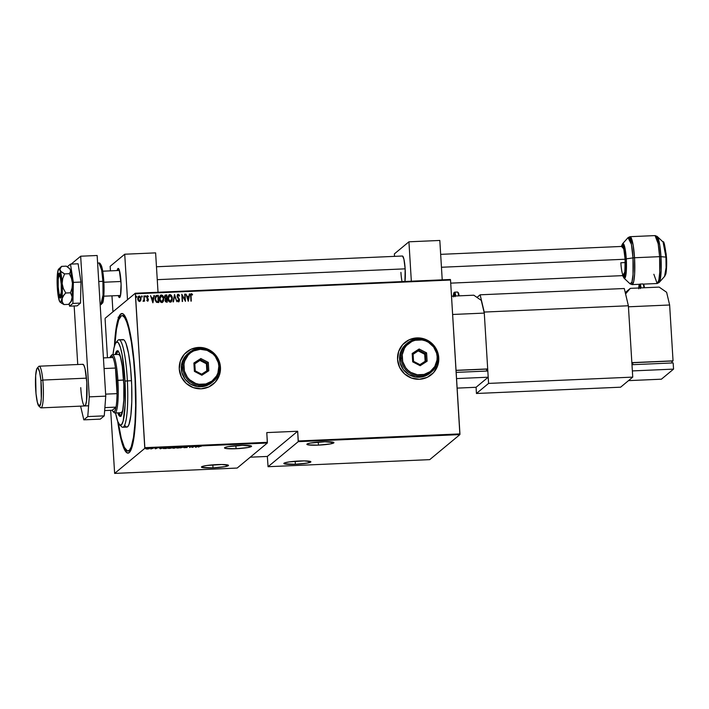 <?xml version="1.0" encoding="UTF-8"?>
<svg xmlns="http://www.w3.org/2000/svg" width="709" height="709" viewBox="0 0 709 709"><rect width="100%" height="100%" fill="white"/><g stroke="black" fill="none" stroke-linecap="round" stroke-linejoin="round"><path stroke-width="1.06" d="M122.028 315.611L124.075 315.523A67.78 10.272 87.5 0 1 124.642 315.602A67.78 10.272 -92.5 0 0 123.056 315.913M114.406 346.178A69.863 10.591 87.5 0 1 123.579 314.282A69.863 10.591 87.5 0 1 135.135 374.884L133.469 355.138L131.068 337.812L128.143 324.412L126.025 318.244L123.862 314.574L122.799 313.724L120.734 314.043L117.96 319.475L115.797 330.403L114.406 346.178M213.117 384.225A20.853 20.481 50.3 0 0 213.152 384.189A20.853 20.481 50.3 0 0 220.428 367.253L220.455 367.227A20.853 20.481 -129.7 0 1 191.758 387.008A20.853 20.481 -129.7 0 1 179.271 369.026L181.318 376.869L186.192 383.383L193.149 387.575L201.126 388.807L208.916 386.884L215.323 382.116L219.373 375.203L220.455 367.227L218.407 359.374L213.533 352.86L206.576 348.668L198.6 347.437L190.81 349.36L184.402 354.137L180.352 361.041L179.271 369.026A20.853 20.481 -129.7 0 1 207.967 349.236A20.853 20.481 -129.7 0 1 220.455 367.227L220.428 367.253A20.853 20.481 50.3 0 0 186.511 352.107A20.853 20.481 50.3 0 0 186.458 352.143M431.418 374.689A20.853 20.481 50.3 0 0 431.453 374.662A20.853 20.481 50.3 0 0 438.729 357.717L438.756 357.69A20.853 20.481 -129.7 0 1 410.05 377.48A20.853 20.481 -129.7 0 1 397.563 359.49L399.619 367.333L404.493 373.847L411.45 378.039L419.427 379.271L427.208 377.356L433.616 372.579L437.675 365.676L438.756 357.69L436.7 349.847L431.825 343.333L424.877 339.141L416.892 337.909L409.111 339.824L402.703 344.601L398.653 351.504L397.563 359.49A20.853 20.481 -129.7 0 1 426.269 339.7A20.853 20.481 -129.7 0 1 438.756 357.69L438.729 357.717A20.853 20.481 50.3 0 0 404.812 342.571A20.853 20.481 50.3 0 0 404.759 342.607M236.062 448.726A13.56 1.533 -3.5 0 1 224.505 447.911A13.56 1.533 -3.5 0 1 240.005 445.447A13.56 1.533 -3.5 0 1 251.562 446.262A13.56 1.533 -3.5 0 1 236.062 448.726L235.875 445.704L236.062 448.726L248.07 447.512L251.553 446.191L242.584 445.367L227.997 446.661L224.647 447.671L225.808 448.487L236.062 448.726M213.001 467.869A13.56 1.533 -3.5 0 1 201.445 467.063A13.56 1.533 -3.5 0 1 216.945 464.599A13.56 1.533 -3.5 0 1 228.502 465.405A13.56 1.533 -3.5 0 1 213.001 467.869L212.815 464.847L213.001 467.869L225.01 466.655L228.493 465.343L221.917 464.492L206.904 465.485L202.233 466.487L201.586 466.814L201.852 467.399L213.001 467.869M318.438 445.128A13.56 1.533 -3.5 0 1 306.882 444.321A13.56 1.533 -3.5 0 1 322.382 441.849A13.56 1.533 -3.5 0 1 333.939 442.664A13.56 1.533 -3.5 0 1 318.438 445.128L318.252 442.106L318.438 445.128L330.447 443.914L333.921 442.593L324.961 441.769L310.374 443.063L307.024 444.073L308.185 444.889L318.438 445.128M295.378 464.271A13.56 1.533 -3.5 0 1 283.822 463.464A13.56 1.533 -3.5 0 1 299.322 461.001A13.56 1.533 -3.5 0 1 310.879 461.807A13.56 1.533 -3.5 0 1 295.378 464.271L295.192 461.249L295.378 464.271L307.387 463.057L310.87 461.745L304.294 460.894L289.281 461.887L284.61 462.888L283.963 463.216L284.229 463.801L295.378 464.271M144.796 448.363L267.328 443.019L237.169 468.055L114.636 473.408L144.796 448.363L114.636 473.408L110.675 410.316L114.636 473.408L237.169 468.055L267.328 443.019L144.796 448.363L135.437 293.792L450.525 280.028L459.937 433.908L298.276 440.971L297.674 431.249L266.788 432.596L267.382 442.319L144.849 447.671L144.796 448.363M160.278 448.815L163.185 447.849L159.401 448.017L160.278 448.815L163.185 447.849L159.401 448.017L160.278 448.815M171.906 447.884L167.457 448.079L169.15 448.442L171.941 447.849L169.93 447.539L167.386 448.221L170.931 448.23L171.95 447.352M180.405 447.512L175.965 447.707L177.649 448.079L180.44 447.476L178.429 447.166L175.894 447.787L179.244 447.893L180.449 446.98M187.061 446.785L185.536 447.113L186.804 447.503L185.014 447.609L187.079 447.53L185.918 447.104L187.061 446.785L185.572 447.078L186.83 447.485L185.014 447.609L187.203 447.459L185.935 447.06L187.061 446.785M195.666 447.264L198.582 446.307L194.789 446.466L195.578 447.273L198.582 446.307L194.789 446.466L195.666 447.264M199.335 446.555L201.259 446.262L199.282 446.369L198.626 447.14L199.318 446.36L201.259 446.262L198.972 446.555L198.626 447.14L199.335 446.555M193.495 446.528L192.662 447.219L190.632 446.652L189.569 447.53L190.774 446.821L192.804 447.388L193.867 446.51L192.662 447.219L190.721 446.643L189.569 447.53L190.774 446.821L192.804 447.388L193.495 446.528M183.427 446.962L180.423 447.928L183.17 447.14L184.207 447.769L183.427 446.962L180.423 447.928L183.17 447.14L184.207 447.769L183.392 446.971M172.739 448.061L174.6 448.185L175.664 447.308L172.863 447.663L173.439 447.849L172.828 448.194L174.6 448.185L175.664 447.308L172.704 448.115M165.835 447.733L163.052 448.425L166.101 448.558L167.164 447.68L163.132 448.256L166.101 448.558L167.164 447.68L165.835 447.733M155.377 448.815L157.088 448.185L155.236 448.31L156.051 448.611L155.377 448.815L157.088 448.185L155.12 448.372L156.033 448.629L155.377 448.815M153.117 448.292L150.778 448.992L153.117 448.292M149.307 448.762L145.957 448.93L149.36 448.673M450.392 279.488L135.304 293.242L105.145 318.288L135.304 293.242L144.849 447.671L267.382 442.319L267.328 443.019L266.788 432.596L297.674 431.249L298.223 441.663L459.884 434.608L429.725 459.645L268.064 466.708L298.223 441.663L268.064 466.708L267.337 456.436L268.064 466.708L429.725 459.645L459.884 434.608L298.223 441.663L298.276 440.971L459.937 433.908L459.884 434.608L450.525 280.028L135.437 293.792L135.304 293.242L450.392 279.488L450.525 280.028L450.392 279.488M105.092 318.979L107.467 357.726L105.092 318.979M250.259 457.19L267.337 456.436L297.674 431.249L267.337 456.436L250.259 457.19M138.45 296.318L139.186 296.025L137.688 298.817L138.246 300.678L139.513 301.502L140.692 300.572L140.967 298.232L139.62 296.078L138.051 296.858L137.706 299.065L138.352 300.846L139.62 301.493L140.692 300.572L139.46 301.547M143.395 301.334L144.175 300.421L144.592 301.183L143.9 295.91L144.024 299.685L143.023 301.165L144.175 300.421L144.592 301.183L143.9 295.91L144.042 299.508L143.023 301.165L143.67 301.245M147.002 295.839L146.781 298.046L148.03 299.765L147.569 300.545L147.002 299.96L146.772 300.43L148.048 300.971L148.341 299.304L146.94 297.044L147.33 296.344L148.154 296.841L148.376 296.344L147.295 295.68L146.595 296.743L148.013 299.641L147.738 300.465L147.002 299.96L146.772 300.43L147.507 301.13L148.394 299.721L146.949 297.186L147.472 296.309L148.154 296.841L148.376 296.344L146.923 295.91M156.99 295.343L155.298 296.663L155.244 300.386L156.521 302.353L158.763 302.521L158.32 295.281L155.9 295.697L155.023 298.959L156.521 302.353L158.763 302.521L158.32 295.281L158.701 302.521L158.258 295.334L156.99 295.343M165.02 295.219L165.676 294.962L164.453 297.071L165.41 298.888L165.029 300.448L166.455 302.185L167.262 302.149L166.819 294.909L165.055 295.192L164.453 297.071L165.41 298.888L165.374 301.662L167.262 302.149L166.819 294.909L167.2 302.149L166.819 294.909L165.055 295.192M174.582 294.572L173.085 301.892L174.618 295.963L176.878 301.733L174.494 294.572L173.085 301.892L174.618 295.963L176.878 301.733L174.582 294.572M184.659 294.129L185.005 299.827L181.788 294.253L182.231 301.493L182.257 295.768L185.466 301.352L185.022 294.111L185.005 299.827L181.788 294.253L182.231 301.493L182.257 295.768L185.466 301.352L184.659 294.129M191.005 293.836L190.624 296.229L191.288 301.103L191.013 294.917L191.554 294.395L192.361 295.006L192.547 294.439L191.368 293.659L190.615 294.722L190.916 301.112L190.934 296.335L191.226 301.103L190.934 296.335L191.483 294.395L192.361 295.006L192.547 294.439L191.465 293.65L190.792 294.067M188.328 301.228L189.737 293.907L188.886 296.273L187.087 296.353L185.953 294.075L188.239 301.236L189.737 293.907L188.886 296.273L187.087 296.353L185.953 294.075L188.328 301.228M177.658 294.448L178.181 294.226L177.285 295.006L177.206 296.876L179.191 300.306L178.712 301.086L177.773 300.199L177.454 300.66L178.225 301.724L179.014 301.706L179.466 299.544L177.463 295.999L178.119 294.979L179.226 296.132L179.563 295.75L178.695 294.377L178.119 294.279L179.501 295.804L178.181 294.226L177.693 294.421M168.937 294.962L169.85 294.589L168.972 294.935L167.873 298.498C167.865 300.421 168.689 301.653 170.355 302.202L171.206 301.857L172.243 297.665L170.958 294.997L169.274 294.74L168.015 296.699L168.051 299.703L169.229 301.804L170.647 302.149L171.879 300.926L172.305 298.267L171.17 301.874M160.438 295.334L161.351 294.962L160.473 295.307L159.374 298.87C159.357 300.793 160.19 302.025 161.847 302.575L162.698 302.22L163.744 298.037L162.458 295.369L160.775 295.112L159.507 297.071L159.552 300.067L160.73 302.176L162.148 302.521L163.38 301.29L163.806 298.64L162.671 302.247M152.94 302.77L154.34 295.458L153.49 297.815L151.691 297.895L150.556 295.618L152.843 302.778L154.34 295.458L153.49 297.815L151.691 297.895L150.556 295.618L152.94 302.77M144.893 296.424L145.283 295.759L145.354 296.965L145.584 295.972L144.955 296.185L145.265 296.947L145.691 296.344L145.292 297.018M141.472 296.575L141.862 295.91L141.942 297.115L142.163 296.123L141.534 296.335L141.844 297.098L142.27 296.495L141.88 297.16M135.924 296.814L136.323 296.149L136.394 297.355L136.624 296.362L135.995 296.575L136.341 297.355L136.722 296.734L136.332 297.408M117.685 421.252L120.778 438.286L123.915 448.407L127.141 452.927L129.206 452.617L131.112 449.639L134.143 436.248L135.516 420.756L135.924 395.365L135.135 374.884A69.863 10.591 87.5 0 1 129.605 452.227A69.863 10.591 87.5 0 1 117.685 421.252M128.941 450.658A67.78 10.272 -92.5 0 0 130.553 450.818A67.78 10.272 87.5 0 1 129.986 450.951L127.93 451.039A67.78 10.272 87.5 0 1 118.288 422.732L121.274 438.18L124.35 447.344L127.469 450.995L129.446 450.188L131.254 446.812L133.496 437.249L134.994 423.034L135.632 405.397L135.065 379.226A67.78 10.272 87.5 0 1 127.93 451.039M433.589 372.606L437.639 365.702M438.579 361.767L438.082 353.702M436.673 349.874L431.799 343.351L424.842 339.159M420.907 338.158L412.868 338.503M409.084 339.85L405.637 341.915M215.288 382.133L219.347 375.229M220.277 371.303L219.781 363.23M218.372 359.401L213.498 352.887L206.541 348.695M202.606 347.685L194.576 348.039M190.783 349.386L187.336 351.451M191.465 293.65L192.547 294.439L192.325 294.971L192.272 294.208L191.217 293.73M191.421 294.439L190.934 296.335L191.288 294.474M185.962 294.12L187.025 296.397L188.886 296.273L187.025 296.397L185.962 294.12M189.33 293.978L188.284 301.228L189.33 293.978M188.142 299.889L187.256 297.133L188.142 299.889L187.256 297.133L188.745 297.027L188.142 299.889M184.659 294.182L185.403 301.36L184.659 294.182M182.195 295.821L182.541 301.485L182.195 295.821M181.796 294.306L184.943 299.872L181.814 294.306M178.163 295.024L177.401 296.282L178.216 294.971L179.226 296.132L179.563 295.75L179.217 296.123L178.517 294.359L177.56 294.527M177.658 296.938L178.438 298.108L177.658 296.938M179.253 299.012L178.491 298.055L179.492 300.155L179.253 299.012M178.181 294.226L177.09 296.238L179.182 300.146L178.579 301.148L177.773 300.199L177.454 300.66L178.633 301.839L179.492 300.155L178.579 301.892M178.633 301.839L179.554 300.102L177.525 296.823L177.791 295.166M179.182 300.146L178.633 301.095M178.579 301.148L179.129 300.199L178.854 301.033M174.565 296.016L173.439 301.874L174.565 296.016M172.305 298.267C172.305 296.371 171.489 295.139 169.85 294.589L169.788 294.643C171.427 295.192 172.252 296.415 172.243 298.321L172.305 298.267M171.117 301.928L172.216 299.526L171.888 296.548L170.382 294.731L168.742 295.148M172.065 297.124L171.888 296.548M170.896 295.041L170.382 294.731M171.082 301.095L169.743 301.431L168.485 299.969L168.21 297.55L169.167 295.626M170.284 301.458L168.184 298.533L170.222 301.511L170.984 301.183L169.38 301.13L168.29 298.968L169.912 295.334L171.941 298.285L170.284 301.458L170.958 301.21M169.15 295.635L170.612 295.511L171.64 296.858L171.906 299.269L171.002 301.174M169.85 295.387L168.246 298.48L168.618 296.327L169.912 295.334M165.676 294.962L164.993 295.245M165.888 295.742L164.763 297.106L165.569 298.365L166.411 298.374L165.631 298.321L164.816 297.053L166.5 295.671L166.597 298.409L164.975 297.869L165.383 295.821M166.393 299.163L165.339 300.465L166.34 301.44L165.401 300.421L166.704 299.101L166.783 301.476L165.401 300.855L165.915 299.242M165.72 299.34L166.704 299.101L166.845 301.422L165.419 300.616L165.605 299.482L166.455 299.109M165.206 295.901L166.5 295.671L166.659 298.356L165.445 298.241L164.887 297.452L165.055 296.078L165.95 295.688M163.806 298.64C163.806 296.743 162.99 295.511 161.351 294.962L161.289 295.015C162.928 295.564 163.744 296.787 163.744 298.693L163.806 298.64M162.609 302.3L163.708 299.898L163.38 296.92L161.882 295.104L160.234 295.52M163.566 297.496L163.38 296.92M162.396 295.414L161.882 295.104M162.583 301.458L161.244 301.804L159.977 300.341L159.711 297.922L160.668 295.999M161.785 301.83L159.685 298.906L161.723 301.883L162.485 301.555L160.881 301.502L159.791 299.34L161.413 295.706L163.433 298.657L161.785 301.83L162.458 301.582M160.615 296.034L161.891 295.777L163.141 297.222L163.407 299.641L162.503 301.547M161.351 295.75L159.685 298.906L160.11 296.69L161.413 295.706M156.645 295.414L156.086 295.582M158.284 301.848L156.636 301.715L155.643 300.536L155.439 297.541L156.272 296.3L157.992 296.043L158.284 301.848M158.045 301.804L156.636 301.715L158.045 301.804L156.698 301.662L155.395 298.95L156.698 301.662L155.581 300.111L155.395 298.95L156.565 296.185L157.992 296.043L158.045 301.804M156.21 296.353L155.395 298.95L156.272 296.3M150.574 295.671L151.629 297.948L153.49 297.815L151.629 297.948L150.574 295.671M153.933 295.52L152.887 302.778L153.933 295.52M152.745 301.431L151.868 298.684L152.745 301.431L151.868 298.684L153.348 298.569L152.745 301.431M148.03 299.765L147.632 300.492M147.569 300.545L147.968 299.81L147.569 300.545M147.419 295.662L148.376 296.344L148.128 296.805L148.146 296.132L147.118 295.768M146.949 297.186L147.472 296.309M147.658 301.148L148.394 299.721L146.887 297.239L148.199 298.914L147.596 301.192M146.887 297.239L147.268 296.389M145.354 296.965L145.691 296.344L145.283 295.759L144.946 296.38M145.283 295.759L145.691 296.344M145.575 296.779L145.053 295.883M143.626 301.272L144.122 300.474L143.333 301.378M141.942 297.115L142.27 296.495L141.862 295.91L141.534 296.522M141.862 295.91L142.27 296.495M142.155 296.92L141.632 296.034M139.513 301.502L140.692 300.572L141.011 298.675L139.186 296.025L138.423 296.344M139.186 296.025L141.011 298.675L140.692 300.572M139.841 301.467L140.799 300.173L140.816 297.851L139.939 296.344L138.344 296.415M140.019 300.625L139.088 300.846L138.211 299.845L138.565 296.982M139.478 300.846L137.998 298.852L139.416 300.9L139.965 300.669L138.991 300.722L138.158 299.473L139.221 296.672L140.648 298.684L139.478 300.846L140.285 300.315L140.533 298.019L139.85 296.876L138.609 296.947L139.221 296.672M138.636 296.92L137.998 298.852L139.159 296.725M136.394 297.355L136.323 296.149L135.986 296.77M136.323 296.149L136.722 296.734M136.545 297.293L136.084 296.273M187.318 297.089L188.745 297.027L188.204 299.836L187.318 297.089M151.93 298.631L153.348 298.569L152.807 301.378L151.93 298.631M195.826 447.095L195.524 446.705L196.942 446.643L195.826 447.095M186.556 446.838L187.105 446.927M185.572 447.078L186.228 447.317M177.737 447.982L176.319 447.53L180.033 447.53L177.622 447.991L176.328 447.858L177.002 447.441L180.086 447.414L177.737 447.982M172.863 447.663L173.439 447.849M174.343 448.115L173.102 447.92L174.343 448.115M174.786 447.742L173.226 447.521L175.176 447.326L173.235 447.645L174.786 447.742M173.829 448.132L173.111 448.044M169.238 448.354L167.82 447.902L171.534 447.902L169.114 448.363L167.829 448.23L168.503 447.813L171.587 447.787L169.238 448.354M163.132 448.256L163.912 448.62M163.894 448.212L163.105 447.849M166.686 447.787L165.835 448.487L163.504 448.248L166.677 447.698L165.835 448.487L163.531 448.221L166.686 447.787M160.438 448.646L160.128 448.248L161.546 448.185L160.438 448.646M155.528 448.407L155.457 447.955M147.339 449.089L146.346 448.744L148.97 448.7L147.339 449.089M146.329 448.478L147.312 448.673M180.068 447.024L180.059 447.503M173.776 447.778L173.235 447.645M171.569 447.397L171.534 447.902M164.231 448.531L163.504 448.248M148.952 448.301L148.943 448.77M118.687 317.366L118.066 317.233L118.651 317.26M119.617 424.815A41.707 6.328 87.5 0 1 115.549 412.966L117.765 421.474L119.697 424.886L121.549 424.744L123.162 421.057L125.156 404.609L124.997 381.07A41.707 6.328 87.5 0 1 119.617 424.815L121.718 426.783A43.798 6.638 -92.5 0 0 127.372 380.857A43.798 6.638 -92.5 0 0 117.942 340.311L116.028 342.465A41.707 6.328 87.5 0 1 124.997 381.07L131.493 380.671A43.798 6.638 -92.5 0 0 123.056 339.576L118.944 339.753A43.798 6.638 87.5 0 1 127.372 380.857A43.798 6.638 87.5 0 1 122.763 427.261L126.876 427.084A43.798 6.638 -92.5 0 0 131.493 380.671L124.997 381.07L122.223 355.253L120.45 347.605L118.527 343.059L117.251 341.951L115.461 343.298L113.963 348.101L113.006 354.624A41.707 6.328 87.5 0 1 116.028 342.465M120.893 412.7L122.152 411.761L122.967 409.456A29.193 4.422 87.5 0 1 121.097 412.718M121.035 416.343L118.811 412.824A32.844 4.981 -92.5 0 0 120.734 416.21M123.685 381.61A32.844 4.981 87.5 0 1 120.22 416.413A32.844 4.981 87.5 0 1 117.783 412.868L118.997 415.518L120.495 416.351L122.595 411.548L123.8 400.142L123.827 384.827L122.302 366.402L120.096 355.253L119.094 352.577L117.579 350.804L116.17 351.859L115.239 354.527A32.844 4.981 87.5 0 1 117.357 350.778A32.844 4.981 87.5 0 1 123.685 381.61M114.876 344.654A67.78 10.272 87.5 0 1 122.01 315.611A67.78 10.272 87.5 0 1 135.065 379.226L133.611 359.782L131.413 342.358L128.657 328.471L126.636 321.78L124.545 317.455L122.471 315.656L121.461 315.735L118.687 319.839L116.444 329.41L114.876 344.654M126.583 427.048L127.859 426.534L129.029 424.354L130.855 415.403L131.785 401.578L131.679 384.969L130.553 368.113L128.568 353.569L126.042 343.555L124.695 340.763L123.357 339.602M122.701 339.655L122.072 340.125M125.245 425.887L125.918 426.676M117.88 350.937A32.844 4.981 -92.5 0 0 116.267 354.482L118.119 350.795M118.306 354.438L119.635 355.174L120.69 357.478A29.193 4.422 87.5 0 0 118.545 354.385L112.368 354.651A29.193 4.422 87.5 0 1 117.889 380.29A29.193 4.422 -92.5 0 0 111.703 355.023L110.746 356.104A28.156 4.272 87.5 0 1 112.97 357.487A28.156 4.272 87.5 0 1 115.47 368.051A28.156 4.272 87.5 0 1 116.71 380.467L123.596 380.042L117.889 380.29A29.193 4.422 87.5 0 1 114.92 412.993A29.193 4.422 87.5 0 1 113.688 411.982M113.174 411.69A28.156 4.272 87.5 0 1 112.252 410.245L116.01 407.126L104.879 407.613L116.01 407.126A28.156 4.272 -92.5 0 0 117.038 393.637A28.156 4.272 87.5 0 1 116.01 407.126L112.252 410.245L113.307 411.805L114.796 411.185L116.01 407.126A28.156 4.272 87.5 0 1 113.174 411.69L114.22 412.673A29.193 4.422 -92.5 0 0 117.889 380.29L116.71 380.467A28.156 4.272 87.5 0 1 117.038 393.637L115.47 368.051L104.072 368.547L115.47 368.051L117.038 393.637L116.71 380.467L115.47 368.051A28.156 4.272 -92.5 0 0 112.97 357.487L111.402 355.741L109.957 357.62A28.156 4.272 87.5 0 1 110.746 356.104M111.233 355.767A29.193 4.422 87.5 0 1 112.368 354.651M117.038 393.637L105.632 394.133L117.038 393.637M112.97 357.487L103.417 357.903L112.97 357.487M112.252 410.245L104.657 410.573L112.252 410.245M57.908 287.11L57.908 277.893L58.971 273.187L59.724 273.55L60.478 275.757L61.55 284.087A12.514 1.897 87.5 0 1 60.274 298.099A12.514 1.897 87.5 0 1 57.908 287.11A12.514 1.897 87.5 0 1 59.184 273.098A12.514 1.897 87.5 0 1 61.55 284.087L61.55 293.304L60.487 298.01L59.733 297.638L58.98 295.44L57.908 287.11M59.219 299.925L59.733 301.653L60.744 302.14L61.816 298.914A16.688 2.526 87.5 0 1 60.123 302.14L63.934 304.569L62.215 301.901L61.816 298.914L63.172 295.866L65.777 293.003L70.492 292.799L71.875 295.511L72.114 298.471L72.451 283.13L72.043 288.076L70.492 292.799L65.777 293.003L63.331 288.519L62.153 283.582L62.72 278.566L64.608 273.896L69.322 273.692L71.441 278.238L72.451 283.13L70.359 269.81L70.43 271.777L69.322 273.692L64.608 273.896L60.699 271.255L59.893 269.252L61.594 266.362L66.309 266.15L69.34 268.481M68.87 267.896L70.359 269.81A16.688 2.526 -92.5 0 0 69.695 268.658L66.309 266.15L61.594 266.362L60.176 267.763M58.111 270.723L57.296 275.322L57.19 285.435L58.129 295.618L59.388 300.935A16.688 2.526 87.5 0 1 57.305 287.615L57.686 290.132M57.305 287.606L57.305 287.615A16.688 2.526 87.5 0 1 57.642 272.274L57.642 272.274A16.688 2.526 87.5 0 1 58.679 269.083A16.688 2.526 87.5 0 1 60.061 270.262L58.714 269.048L57.642 272.274M61.045 302.858L63.934 304.569L68.649 304.365L63.934 304.569L62.215 301.901L62.002 281.438L59.893 269.252L61.594 266.362L58.679 269.083M68.649 304.365L71.13 301.6A16.688 2.526 -92.5 0 0 72.114 298.471L70.935 301.467L68.649 304.365L70.935 301.467L72.114 298.471A16.688 2.526 -92.5 0 0 72.451 283.13L72.043 288.076L70.492 292.799L72.167 296.956L71.042 301.697M64.359 294.412L65.777 293.003L63.331 288.519L62.153 283.582A16.688 2.526 87.5 0 1 61.816 298.914L64.359 294.412M60.123 302.14A16.688 2.526 87.5 0 1 59.388 300.935L59.388 300.935M57.376 285.08L57.305 287.615M60.061 270.262A16.688 2.526 87.5 0 1 62.153 283.582L62.72 278.566L64.608 273.896L61.727 272.194L60.061 270.262M72.451 283.13A16.688 2.526 -92.5 0 0 70.359 269.81L70.43 271.777L69.322 273.692L71.441 278.238L72.451 283.13M80.507 303.08L72.894 303.417L73.355 282.386L80.977 282.049L80.507 303.08L77.184 305.845L69.562 306.173L77.184 305.845L80.507 303.08L80.977 282.049L73.355 282.386L70.483 264.12L78.105 263.783L80.977 282.049L78.105 263.783L70.483 264.12L67.311 266.752L70.483 264.12L73.355 282.386L72.894 303.417L80.507 303.08M69.19 303.771L69.562 306.173L72.894 303.417L69.562 306.173L69.19 303.771M82.519 364.444L83.777 365.055L85.036 368.715L86.817 382.603A20.853 3.164 87.5 0 1 84.69 405.956A20.853 3.164 87.5 0 1 80.746 387.646M71.574 263.775L80.675 256.215L97.151 255.497L105.756 396.136L97.151 255.497L80.675 256.215L71.574 263.775M74.161 305.978L77.742 364.515L74.161 305.978M80.587 406.142L83.83 419.852L87.774 416.582L89.281 396.863L80.675 256.215L89.281 396.863L105.756 396.136L89.281 396.863L87.774 416.582L104.25 415.864L105.756 396.136L104.25 415.864L100.306 419.134L104.25 415.864L87.774 416.582L83.83 419.852L100.306 419.134L83.83 419.852L80.587 406.142M38.853 406.062L40.537 407.64A20.853 3.164 -92.5 0 0 42.806 380.059L86.463 378.154L42.806 380.059L40.945 380.689A19.187 2.907 87.5 0 1 38.853 406.062A19.187 2.907 87.5 0 1 35.999 393.513L35.654 375.646L36.726 369.043L37.807 367.962L39.562 371.738L40.945 380.689L41.299 398.564L40.67 403.572L39.137 406.248L37.391 402.473L35.999 393.513A19.187 2.907 87.5 0 1 37.205 368.184A19.187 2.907 87.5 0 1 40.945 380.689L42.806 380.059A20.853 3.164 87.5 0 0 39.208 366.198L82.882 364.293A20.853 3.164 87.5 0 1 86.817 382.603L86.516 400.922L85.612 404.919L84.433 405.902M81.092 392.095L81.048 391.634M631.852 362.636L673.045 360.846L671.91 361.785L673.045 360.846L631.852 362.636L628.44 306.793L669.633 304.994L673.045 360.846L669.633 304.994L628.44 306.793L631.852 362.636M632.729 362.724L631.905 363.407L632.729 362.724L671.866 361.014L632.729 362.724L632.853 364.674L632.729 362.724M630.319 288.359L625.258 292.569L630.319 288.359L659.148 287.101L630.319 288.359L625.577 293.916L630.319 288.359M659.148 287.101L666.62 292.285L669.633 304.994L666.62 292.285L659.148 287.101M671.866 361.014L671.981 362.964L671.866 361.014M673.169 362.911L673.55 369.114L632.366 370.913L631.985 364.71L673.169 362.911L673.55 369.114L661.417 379.191L673.55 369.114L632.366 370.913L631.985 364.71L673.169 362.911M628.511 380.627L661.417 379.191L628.511 380.627M640.307 287.925A5.628 0.851 87.5 0 0 639.394 284.717A5.628 0.851 87.5 0 0 638.765 287.996L639.27 284.557L639.988 284.07A6.257 0.948 87.5 0 1 641.033 287.898A6.257 0.948 -92.5 0 0 639.961 284.07M642.85 283.946A6.257 0.948 87.5 0 1 643.914 287.748A6.257 0.948 -92.5 0 0 642.868 283.937L643.923 285.009L644.437 287.748A5.628 0.851 -92.5 0 0 643.347 284.655M644.1 285.736L644.384 287.402M638.756 288.838L639.465 284.734L640.378 288.59M120.955 281.251A14.597 2.216 87.5 0 1 119.467 297.603A14.597 2.216 87.5 0 1 118.243 295.564L119.289 297.558L120.468 295.715L121.088 284.114L119.28 269.996L117.951 268.534L117.145 270.563A14.597 2.216 87.5 0 1 118.199 268.427A14.597 2.216 87.5 0 1 120.955 281.251M110.161 266.309L124.722 254.221L155.617 252.874L124.722 254.221L127.505 299.721L112.944 311.809L127.505 299.721L124.722 254.221L110.161 266.309L110.436 270.856L110.161 266.309M158.027 292.259L155.617 252.874L158.027 292.259M111.969 295.839L112.944 311.809L111.969 295.839M61.249 284.336L60.354 277.396L59.095 275.252L58.209 279.178L58.209 286.853A10.431 1.578 87.5 0 1 59.033 275.314A10.431 1.578 87.5 0 1 61.249 284.336A10.431 1.578 87.5 0 1 59.937 295.901A10.431 1.578 87.5 0 1 58.209 286.853L59.104 293.801L60.362 295.937L61.249 292.019L61.249 284.336M103.86 282.235L120.973 281.491L103.86 282.235M157.256 279.665L405.158 268.844L157.256 279.665M441.45 267.258L625.108 259.237L441.45 267.258M101.742 303.594L103.895 294.554L103.806 281.384L102.92 281.322L103.035 295.068L100.793 304.675A20.853 3.164 -92.5 0 0 102.92 281.322L98.746 281.508L102.92 281.322A20.853 3.164 -92.5 0 0 98.976 263.004L101.679 270.111L102.92 281.322L103.806 281.384L102.61 270.67L100.013 264.005M103.505 277.618L102.105 268.215L100.297 264.058M102.123 303.443L103.133 301.033L103.806 295.999L103.975 285.284M440.661 254.354L622.342 246.413A14.597 2.216 87.5 0 1 625.108 259.237L624.895 272.061L624.266 274.853L623.433 275.544M625.249 262.569L620.854 262.764L625.249 262.569M621.332 246.457L622.573 243.763A17.45 2.641 87.5 0 1 626.269 258.856L625.09 248.699L622.573 243.763L628.032 237.666L631.4 244.277L632.986 257.89L626.269 258.856A17.45 2.641 87.5 0 1 624.08 278.212L626.304 271.281L626.269 258.856L632.986 257.89L633.031 274.534L631.932 282.067L630.053 283.813A23.37 3.545 -92.5 0 0 632.986 257.89L634.528 257.748L632.986 257.89A23.37 3.545 -92.5 0 0 628.032 237.666L629.991 236.691A23.982 3.634 87.5 0 1 634.528 257.748L633.102 244.862L629.991 236.691L655.063 235.592L658.174 243.763L659.6 256.658L634.528 257.748A23.982 3.634 87.5 0 1 632.091 284.61L633.757 281.331L634.661 273.55L634.528 257.748L659.6 256.658A23.982 3.634 -92.5 0 0 655.063 235.592L657.101 236.389L663.066 241.991L665.955 257.128A17.45 2.641 -92.5 0 0 663.066 241.991C663.819 240.404 664.953 245.5 666.469 257.27C667.125 266.495 665.964 274.516 665.671 274.277L664.572 276.439L659.113 282.536L657.154 283.511A23.982 3.634 -92.5 0 0 659.6 256.658L660.965 256.667L659.76 245.181L657.101 236.389A23.37 3.545 87.5 0 1 660.965 256.667L665.955 257.128L666.088 267.692L664.572 276.439A17.45 2.641 -92.5 0 0 665.955 257.128L660.965 256.667A23.37 3.545 87.5 0 1 659.113 282.536L661.151 270.82L660.965 256.667L659.6 256.658L659.724 272.46L658.829 280.232L657.154 283.511L653.858 274.268M622.502 274.915L623.468 276.545L624.726 274.578L625.249 259.113L626.269 258.856L625.249 259.113L625.196 271.343L622.786 275.624M625.249 259.113L623.911 248.726L622.972 245.979L622.032 245.527L621.509 246.448L624.009 249.125L625.249 259.113M621.066 265.556L620.854 262.764A14.597 2.216 87.5 0 0 623.619 275.588A14.597 2.216 87.5 0 0 625.108 259.237L623.858 249.515L622.972 246.954L622.094 246.519M665.538 274.011L666.442 268.808L666.575 260.371M666.212 254.336L664.165 244.18M632.738 377.117L488.581 383.409L484.22 312.057L628.378 305.765L632.738 377.117L620.605 387.194L476.448 393.486L620.605 387.194L632.738 377.117L628.378 305.765L624.292 288.51L480.135 294.802L476.989 297.408L480.135 294.802L624.292 288.51L628.378 305.765L484.22 312.057L480.135 294.802L484.22 312.057L488.581 383.409L632.738 377.117M476.067 387.282L476.448 393.486L488.581 383.409L476.448 393.486L476.067 387.282L488.2 377.206L456.552 378.588L488.2 377.206L487.819 371.002L488.2 377.206L476.067 387.282L457.137 388.115L476.067 387.282M456.047 370.32L487.695 368.937L486.56 369.876L487.695 368.937L456.047 370.32M486.516 369.105L456.055 370.435L486.516 369.105L486.631 371.055L486.516 369.105M473.807 295.201L451.509 296.176L473.807 295.201L481.269 300.377L484.282 313.094L487.695 368.937L484.282 313.094L452.634 314.477L484.282 313.094L481.269 300.377L473.807 295.201M456.171 372.385L487.819 371.002L456.171 372.385M454.965 296.025A5.628 0.851 87.5 0 0 454.052 292.808A5.628 0.851 87.5 0 0 453.414 296.087L453.928 292.649L454.637 292.161A6.257 0.948 87.5 0 1 455.683 295.99A6.257 0.948 -92.5 0 0 454.62 292.161M458.563 295.866A6.257 0.948 -92.5 0 0 457.518 292.037L458.572 293.109L459.086 295.839A5.628 0.851 -92.5 0 0 458.005 292.755M458.75 293.827L459.042 295.493M453.406 296.929L454.114 292.826L455.027 296.681M457.5 292.037A6.257 0.948 87.5 0 1 458.563 295.839M404.945 281.659L405.158 268.844A14.597 2.216 87.5 0 1 404.972 281.473M402.047 281.597A14.597 2.216 87.5 0 1 400.913 272.371L401.126 275.163M394.364 253.902L408.925 241.804L439.819 240.457L408.925 241.804L411.335 281.189L408.925 241.804L394.364 253.902L394.514 256.366L394.364 253.902M442.221 279.842L439.819 240.457L442.221 279.842M156.467 266.761L402.411 256.02A14.597 2.216 87.5 0 1 405.158 268.844L403.908 259.122L402.579 256.064M88.598 405.787L41.033 407.87A20.853 3.164 87.5 0 0 42.806 380.059A20.853 3.164 -92.5 0 0 38.738 366.464L37.205 368.184M189.206 352.577L187.841 353.711A18.771 18.434 50.3 0 0 181.3 368.955L182.665 367.82A18.771 18.434 -129.7 0 1 208.49 350.016A18.771 18.434 -129.7 0 1 219.737 366.207L218.851 366.128A17.725 17.406 -129.7 0 1 202.428 384.473A17.725 17.406 -129.7 0 1 183.844 367.652L182.665 367.82A18.771 18.434 50.3 0 0 202.34 385.625A18.771 18.434 50.3 0 0 219.737 366.207A18.771 18.434 -129.7 0 1 193.903 384.012A18.771 18.434 -129.7 0 1 182.665 367.82L181.3 368.955A18.771 18.434 50.3 0 0 211.823 382.585L213.187 381.46M218.851 366.128L218.31 362.707L215.306 356.485L212.966 353.915L207.055 350.352L200.275 349.307L193.654 350.937L190.73 352.692L188.213 354.996L184.765 360.863L183.968 364.204L184.393 371.064L187.389 377.294L189.728 379.864L195.64 383.427L198.99 384.278L205.823 383.986L211.964 381.079L216.502 376.018L217.938 372.907L218.851 366.128L219.737 366.207A18.771 18.434 50.3 0 0 200.062 348.403A18.771 18.434 50.3 0 0 182.665 367.82L183.844 367.652A17.725 17.406 -129.7 0 1 200.275 349.307A17.725 17.406 -129.7 0 1 218.851 366.128M208.304 362.396L208.809 370.754L201.861 375.247L194.399 371.383L193.885 363.026L200.842 358.532L208.304 362.396L200.842 358.532L193.885 363.026L194.798 363.699L200.762 359.853L194.807 363.832L200.762 359.853L207.161 363.159L206.399 363.788L200 360.482L206.399 363.788L207.161 363.159L207.595 370.328L201.64 374.184L195.241 370.869L194.798 363.699L200.762 359.853L200.842 358.532L200.762 359.853L207.161 363.159L208.304 362.396L207.161 363.159L207.595 370.328L208.809 370.754L208.304 362.396M188.585 353.117L183.791 358.479L181.433 365.312L181.876 372.571L185.058 379.164L190.482 384.074L197.332 386.565L204.564 386.245L207.976 385.04L211.876 382.541M206.824 370.825L206.399 363.788L206.824 370.825M194.798 363.699L193.885 363.026L194.399 371.383L195.241 370.869L194.798 363.699M195.241 370.869L194.399 371.383L201.861 375.247L201.64 374.184L195.241 370.869M201.64 374.184L201.861 375.247L208.809 370.754L207.595 370.328L201.64 374.184M407.507 343.041L406.142 344.175A18.771 18.434 50.3 0 0 399.592 359.428L400.957 358.293A18.771 18.434 -129.7 0 1 426.791 340.48A18.771 18.434 -129.7 0 1 438.029 356.671L437.152 356.592A17.725 17.406 -129.7 0 1 420.721 374.937A17.725 17.406 -129.7 0 1 402.145 358.125L400.957 358.293A18.771 18.434 50.3 0 0 420.632 376.098A18.771 18.434 50.3 0 0 438.029 356.671A18.771 18.434 -129.7 0 1 412.204 374.485A18.771 18.434 -129.7 0 1 400.957 358.293L399.592 359.428A18.771 18.434 50.3 0 0 430.124 373.058L431.489 371.924M437.152 356.592L436.611 353.179L433.607 346.949L428.475 342.314L425.356 340.825L422.006 339.966L415.182 340.267L411.956 341.41L406.505 345.469L404.493 348.225L402.269 354.677L402.685 361.537L405.69 367.758L408.029 370.328L410.812 372.402L417.291 374.751L424.115 374.449L430.266 371.551L434.803 366.491L437.028 360.039L437.152 356.592L438.029 356.671A18.771 18.434 50.3 0 0 418.354 338.867A18.771 18.434 50.3 0 0 400.957 358.293L402.145 358.125A17.725 17.406 -129.7 0 1 418.576 339.779A17.725 17.406 -129.7 0 1 437.152 356.592M426.596 352.86L427.11 361.218L420.162 365.711L412.691 361.847L412.186 353.49L419.134 348.996L426.596 352.86L419.134 348.996L412.186 353.49L413.099 354.172L419.054 350.317L413.108 354.305L419.054 350.317L425.453 353.631L424.7 354.261L418.301 350.946L424.7 354.261L425.453 353.631L425.896 360.792L419.932 364.648L413.533 361.333L413.099 354.172L419.054 350.317L419.134 348.996L419.054 350.317L425.453 353.631L426.596 352.86L425.453 353.631L425.896 360.792L427.11 361.218L426.596 352.86M406.886 343.59L402.083 348.943L399.734 355.776L400.177 363.043L403.35 369.628L408.783 374.538L415.634 377.028L422.865 376.718L426.277 375.504L430.177 373.014M425.125 361.289L424.7 354.261L425.125 361.289M413.099 354.172L412.186 353.49L412.691 361.847L413.533 361.333L413.099 354.172M413.533 361.333L412.691 361.847L420.162 365.711L419.932 364.648L413.533 361.333M419.932 364.648L420.162 365.711L427.11 361.218L425.896 360.792L419.932 364.648M122.347 412.665L114.92 412.993M639.988 284.07L642.868 283.937M60.026 274.206L59.042 275.305M119.431 270.466L102.716 271.192M450.711 283.139L624.452 275.553M120.521 295.467L103.806 296.194M61.018 296.92L59.946 295.91M97.62 263.066L98.976 263.004C99.597 262.64 100.456 263.677 101.573 266.132C102.637 269.615 103.381 274.702 103.806 281.384C104.56 292.471 103.425 302.264 102.601 303.018L100.164 304.702M639.474 284.282L632.091 284.61L630.053 283.813L624.08 278.212L622.608 275.633M657.154 283.511L643.4 284.114M454.637 292.161L457.518 292.037"/></g></svg>
